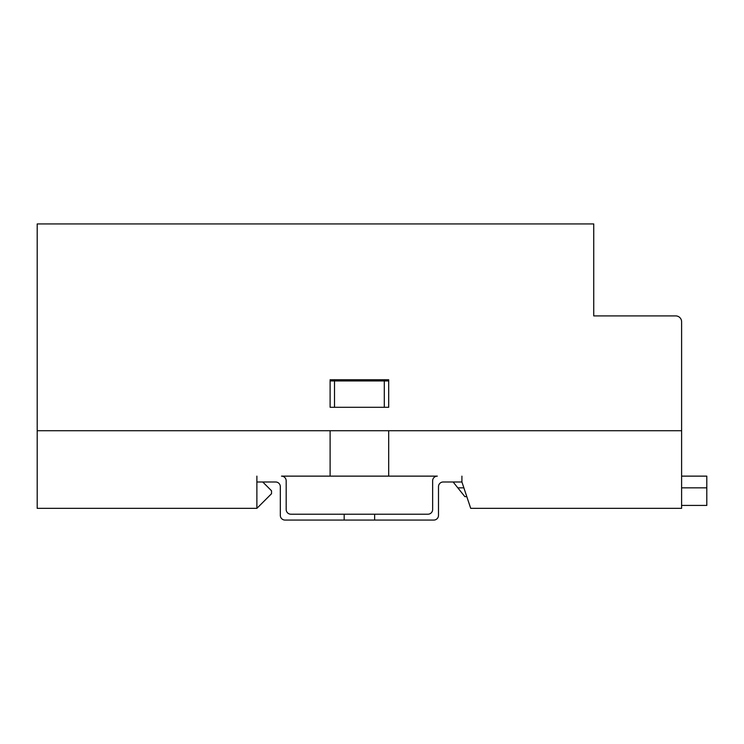 <?xml version="1.0" encoding="UTF-8"?>
<svg xmlns="http://www.w3.org/2000/svg" width="744" height="744" viewBox="0 0 744 744"><rect width="100%" height="100%" fill="white"/><g stroke="black" fill="none" stroke-linecap="round" stroke-linejoin="round"><path stroke-width="1.12" d="M262.744 481.991L271.532 490.78L271.532 493.709L256.885 508.347L37.2 508.347L37.2 430.729L330.113 430.729L330.113 476.132L388.694 476.132L388.694 430.729L681.606 430.729L681.606 508.347L470.71 508.347L461.922 481.991L443.182 481.991A4.687 4.687 0 0 0 438.495 486.678L438.495 515.378A4.687 4.687 0 0 1 433.808 520.065L374.632 520.065L374.632 514.206L427.949 514.206A4.687 4.687 0 0 0 432.636 509.519L432.636 480.819A4.687 4.687 0 0 1 437.323 476.132L388.694 476.132M330.113 476.132L281.492 476.132A4.687 4.687 0 0 1 286.18 480.819L286.18 509.519A4.687 4.687 0 0 0 290.867 514.206L374.632 514.206M334.512 380.937L384.304 380.937L384.304 407.293L334.512 407.293L334.512 380.937L330.113 380.937L330.113 407.293L388.694 407.293L388.694 379.766L330.113 379.766L330.113 407.293M384.304 380.937L388.694 380.937L388.694 407.293M374.632 520.065L285.008 520.065A4.687 4.687 0 0 1 280.321 515.378L280.321 486.678A4.687 4.687 0 0 0 275.633 481.991L256.885 481.991L256.885 508.347M466.804 496.639L464.851 496.639L457.82 487.85L463.875 487.85M681.606 505.418L706.8 505.418L706.8 476.132L681.606 476.132M681.606 487.85L706.8 487.85M457.82 487.85L453.133 481.991M461.922 476.132L461.922 481.991M256.885 481.991L256.885 476.132M344.174 520.065L344.174 514.206M341.831 380.937L341.831 379.766M376.976 379.766L376.976 380.937M593.74 315.912L675.747 315.912L593.74 315.912L593.74 223.935L37.2 223.935L37.2 430.729L681.606 430.729L681.606 321.761A5.859 5.859 0 0 0 675.747 315.912"/></g></svg>

